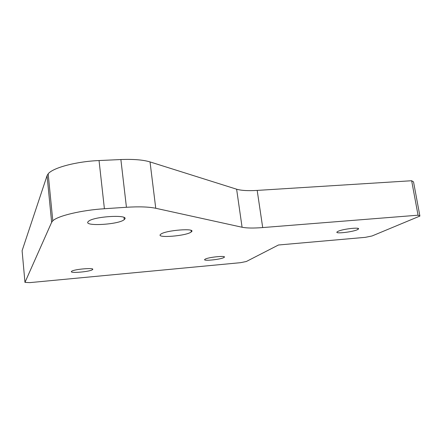 <?xml version="1.0" encoding="UTF-8"?>
<svg xmlns="http://www.w3.org/2000/svg" width="442" height="442" viewBox="0 0 442 442"><rect width="100%" height="100%" fill="white"/><g stroke="black" fill="none" stroke-linecap="round" stroke-linejoin="round"><path stroke-width="0.66" d="M71.455 271.476L71.576 271.355C73.665 269.184 95.726 267.382 92.5 269.626C90.505 271.692 69.466 273.565 71.455 271.476M205.055 259.233C208.016 257.161 227.365 255.277 224.127 257.36C221.818 259.41 201.773 261.493 204.889 259.344L205.055 259.233M338.042 231.343C343.025 228.812 361.992 226.873 358.064 229.282C354.887 231.79 333.312 234.365 337.329 231.741L338.042 231.343M418.055 215.193L419.9 216.055L413.535 181.9L411.646 180.734L418.055 215.193L262.703 227.569L257.189 190.408L411.646 180.734M51.642 222.32L24.967 282.383L22.1 250.702L47.062 175.656L51.642 222.32L52.802 220.823C57.709 215.856 81.593 210.149 104.4 208.734L99.047 160.545C76.449 161.452 52.913 167.733 48.172 173.817L47.062 175.656M99.047 160.545L120.876 159.545L126.434 207.27C139.125 206.491 148.899 206.828 155.75 208.27L150.031 161.921C143.169 159.838 133.451 159.048 120.876 159.545M257.189 190.408C248.072 190.955 241.216 190.552 236.619 189.204L150.031 161.921M419.9 216.055L372.048 235.973L365.307 237.343L278.454 245.001L246.338 261.498L240.525 262.681L29.835 282.62L24.967 282.383M236.619 189.204L242.078 227.243C246.653 228.171 253.526 228.282 262.703 227.569M242.078 227.243L155.75 208.27M126.434 207.27L104.4 208.734M160.584 234.376L160.667 234.304C164.999 230.199 197.342 227.752 191.248 231.928C186.922 235.917 155.49 238.492 160.584 234.376M124.589 219.249L124.268 219.569C119.108 224.718 81.908 226.746 88.422 221.398C93.306 216.32 129.937 214.254 124.589 219.249M92.433 269.007L92.5 269.626M224.039 256.714L224.127 257.36M357.909 228.376L358.064 229.282M52.802 220.823L48.172 173.817M124.268 219.569L124.031 217.503M191.049 230.398L191.248 231.928"/></g></svg>
